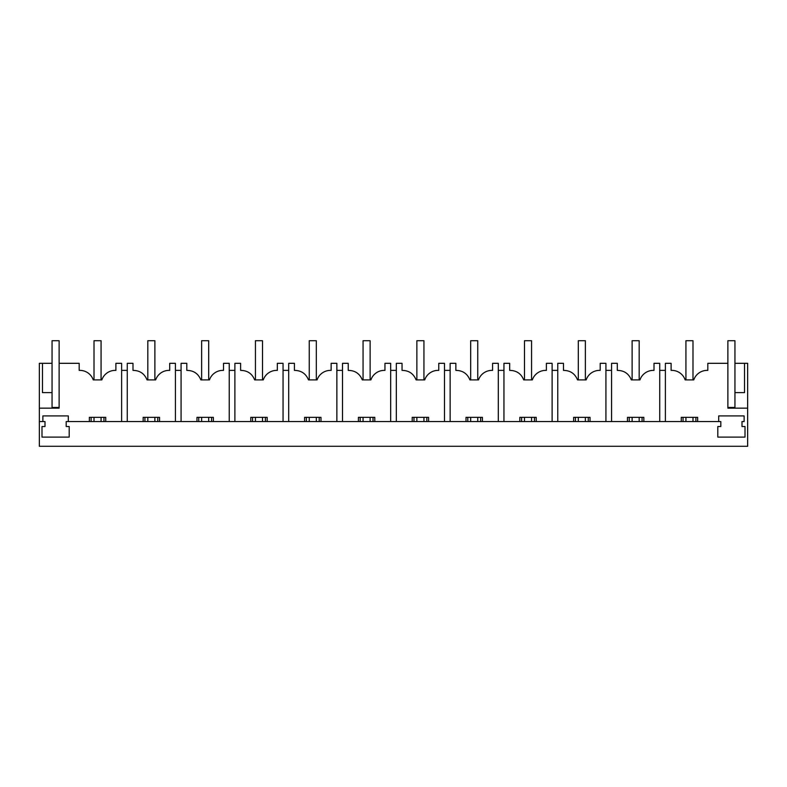 <?xml version="1.0" encoding="UTF-8"?>
<svg xmlns="http://www.w3.org/2000/svg" width="787" height="787" viewBox="0 0 787 787"><rect width="100%" height="100%" fill="white"/><g stroke="black" fill="none" stroke-linecap="round" stroke-linejoin="round"><path stroke-width="1.18" d="M727.877 363.309L707.818 363.309L707.818 370.392A14.127 14.127 0 0 0 693.76 379.905L685.162 379.905A14.127 14.127 0 0 0 671.104 370.392L671.104 363.309L665.379 363.309L665.379 421.566L681.267 421.566L681.267 417.336L697.656 417.336L697.656 421.566L718.698 421.566L718.698 415.92L744.118 415.92L744.118 421.566L742.003 421.566L742.003 426.515L745.004 426.515L745.004 437.11L717.813 437.11L717.813 426.515L720.813 426.515L720.813 421.566L66.187 421.566L66.187 426.515L69.187 426.515L69.187 437.11L41.996 437.11L41.996 426.515L44.997 426.515L44.997 421.566L39.35 421.566L39.35 446.288L747.65 446.288L747.65 408.158L727.877 408.158L727.877 340.712L734.94 340.712L734.94 392.615L744.532 392.615L744.532 363.309L734.94 363.309M744.118 421.566L742.003 421.566M747.65 408.158L747.65 363.309L744.532 363.309M659.732 370.372L665.379 370.372M718.698 415.92L718.698 421.566L720.813 421.566M643.845 421.566L659.732 421.566L659.732 363.309L654.007 363.309L654.007 370.392A14.127 14.127 0 0 0 639.949 379.905L631.351 379.905C628.774 373.618 624.091 370.451 617.293 370.392L617.293 363.309L611.568 363.309L611.568 421.566L627.455 421.566L627.455 417.336L643.845 417.336L643.845 421.566M66.187 421.566L89.344 421.566L89.344 417.336L105.733 417.336L105.733 421.566L143.155 421.566L143.155 417.336L159.545 417.336L159.545 421.566L196.966 421.566L196.966 417.336L213.356 417.336L213.356 421.566L250.778 421.566L250.778 417.336L267.167 417.336L267.167 421.566L304.589 421.566L304.589 417.336L320.978 417.336L320.978 421.566L358.4 421.566L358.4 417.336L374.789 417.336L374.789 421.566L412.211 421.566L412.211 417.336L428.6 417.336L428.6 421.566L466.022 421.566L466.022 417.336L482.411 417.336L482.411 421.566L519.833 421.566L519.833 417.336L536.222 417.336L536.222 421.566L573.644 421.566L573.644 417.336L590.034 417.336L590.034 421.566L611.568 421.566M695.885 421.566L695.885 417.336M683.037 421.566L683.037 417.336M175.432 421.566L175.432 363.309L169.707 363.309L169.707 370.392A14.127 14.127 0 0 0 155.649 379.905L147.051 379.905C144.474 373.618 139.791 370.451 132.993 370.392L132.993 363.309L127.268 363.309L127.268 421.566M121.621 370.372L127.268 370.372M144.926 421.566L144.926 417.336M157.774 421.566L157.774 417.336M175.432 370.372L181.079 370.372M229.243 421.566L229.243 363.309L223.518 363.309L223.518 370.392A14.127 14.127 0 0 0 209.46 379.905L200.862 379.905C198.285 373.618 193.602 370.451 186.804 370.392L186.804 363.309L181.079 363.309L181.079 421.566M198.737 421.566L198.737 417.336M211.585 421.566L211.585 417.336M229.243 370.372L234.89 370.372M283.054 421.566L283.054 363.309L277.329 363.309L277.329 370.392A14.127 14.127 0 0 0 263.271 379.905L254.673 379.905C252.096 373.618 247.413 370.451 240.615 370.392L240.615 363.309L234.89 363.309L234.89 421.566M252.548 421.566L252.548 417.336M265.396 421.566L265.396 417.336M283.054 370.372L288.701 370.372M336.866 421.566L336.866 363.309L331.14 363.309L331.14 370.392A14.127 14.127 0 0 0 317.082 379.905L308.484 379.905C305.907 373.618 301.224 370.451 294.427 370.392L294.427 363.309L288.701 363.309L288.701 421.566M306.359 421.566L306.359 417.336M319.207 421.566L319.207 417.336M336.866 370.372L342.512 370.372M390.677 421.566L390.677 363.309L384.951 363.309L384.951 370.392A14.127 14.127 0 0 0 370.893 379.905L362.295 379.905C359.718 373.618 355.035 370.451 348.238 370.392L348.238 363.309L342.512 363.309L342.512 421.566M360.171 421.566L360.171 417.336M373.018 421.566L373.018 417.336M390.677 370.372L396.323 370.372M444.488 421.566L444.488 363.309L438.762 363.309L438.762 370.392A14.127 14.127 0 0 0 424.705 379.905L416.107 379.905C413.529 373.618 408.847 370.451 402.049 370.392L402.049 363.309L396.323 363.309L396.323 421.566M413.982 421.566L413.982 417.336M426.829 421.566L426.829 417.336M444.488 370.372L450.134 370.372M498.299 421.566L498.299 363.309L492.573 363.309L492.573 370.392A14.127 14.127 0 0 0 478.516 379.905L469.918 379.905C467.34 373.618 462.658 370.451 455.86 370.392L455.86 363.309L450.134 363.309L450.134 421.566M467.793 421.566L467.793 417.336M480.641 421.566L480.641 417.336M498.299 370.372L503.946 370.372M552.11 421.566L552.11 363.309L546.385 363.309L546.385 370.392A14.127 14.127 0 0 0 532.327 379.905L523.729 379.905C521.151 373.618 516.469 370.451 509.671 370.392L509.671 363.309L503.946 363.309L503.946 421.566M521.604 421.566L521.604 417.336M534.452 421.566L534.452 417.336M552.11 370.372L557.757 370.372M605.921 421.566L605.921 363.309L600.196 363.309L600.196 370.392A14.127 14.127 0 0 0 586.138 379.905L577.54 379.905C574.963 373.618 570.28 370.451 563.482 370.392L563.482 363.309L557.757 363.309L557.757 421.566M575.415 421.566L575.415 417.336M588.263 421.566L588.263 417.336M605.921 370.372L611.568 370.372M629.226 421.566L629.226 417.336M642.074 421.566L642.074 417.336M39.35 421.566L39.35 408.158L59.123 408.158L59.123 363.309L79.182 363.309L79.182 370.392A14.127 14.127 0 0 1 93.24 379.905L101.838 379.905A14.127 14.127 0 0 1 115.896 370.392L115.896 363.309L121.621 363.309L121.621 421.566M47.122 392.615L52.06 392.615L42.468 392.615L42.468 363.309L52.06 363.309L52.06 407.45L59.123 407.45M39.35 408.158L39.35 363.309L42.468 363.309M44.997 421.566L42.882 421.566L42.882 415.92L68.302 415.92L68.302 421.566M103.963 421.566L103.963 417.336M91.115 421.566L91.115 417.336M59.123 363.309L59.123 340.712L52.06 340.712L52.06 363.309M734.94 392.615L734.94 407.45L727.877 407.45M94.007 421.566L94.007 417.336M94.007 379.905L94.007 340.712L101.07 340.712L101.07 379.905M101.07 421.566L101.07 417.336M147.818 421.566L147.818 417.336M147.818 379.905L147.818 340.712L154.882 340.712L154.882 379.905M154.882 421.566L154.882 417.336M201.629 421.566L201.629 417.336M201.629 379.905L201.629 340.712L208.693 340.712L208.693 379.905M208.693 421.566L208.693 417.336M255.441 421.566L255.441 417.336M255.441 379.905L255.441 340.712L262.504 340.712L262.504 379.905M262.504 421.566L262.504 417.336M309.252 421.566L309.252 417.336M309.252 379.905L309.252 340.712L316.315 340.712L316.315 379.905M316.315 421.566L316.315 417.336M363.063 421.566L363.063 417.336M363.063 379.905L363.063 340.712L370.126 340.712L370.126 379.905M370.126 421.566L370.126 417.336M416.874 421.566L416.874 417.336M416.874 379.905L416.874 340.712L423.937 340.712L423.937 379.905M423.937 421.566L423.937 417.336M470.685 421.566L470.685 417.336M470.685 379.905L470.685 340.712L477.748 340.712L477.748 379.905M477.748 421.566L477.748 417.336M524.496 421.566L524.496 417.336M524.496 379.905L524.496 340.712L531.559 340.712L531.559 379.905M531.559 421.566L531.559 417.336M578.307 421.566L578.307 417.336M578.307 379.905L578.307 340.712L585.371 340.712L585.371 379.905M585.371 421.566L585.371 417.336M632.118 421.566L632.118 417.336M632.118 379.905L632.118 340.712L639.182 340.712L639.182 379.905M639.182 421.566L639.182 417.336M685.93 421.566L685.93 417.336M685.93 379.905L685.93 340.712L692.993 340.712L692.993 379.905M692.993 421.566L692.993 417.336"/></g></svg>
